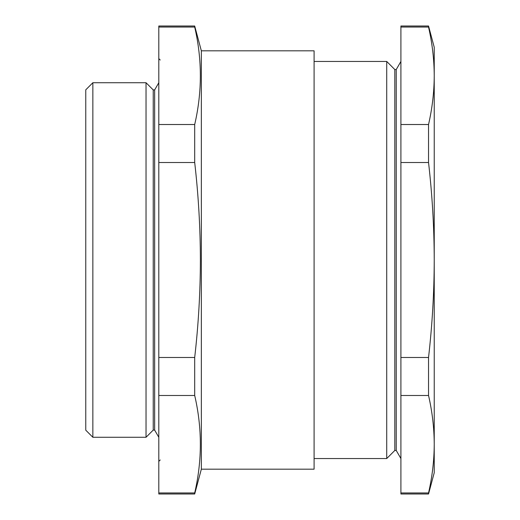 <?xml version="1.0" encoding="UTF-8"?>
<svg xmlns="http://www.w3.org/2000/svg" width="520" height="520" viewBox="0 0 520 520"><rect width="100%" height="100%" fill="white"/><g stroke="black" fill="none" stroke-linecap="round" stroke-linejoin="round"><path stroke-width="0.78" d="M92.853 437.275L85.767 430.183L85.767 89.817L92.853 82.725L92.853 437.275L146.035 437.275L146.035 82.725L92.853 82.725M146.035 82.725L153.231 89.921L153.231 430.079L154.648 430.079L158.802 437.275M153.231 89.921L154.648 89.921L154.648 430.079M201.344 469.183L314.093 469.183L314.093 50.817L201.344 50.817L201.344 469.183L194.694 494L194.694 492.966L158.802 492.966L158.802 494L194.694 494M194.694 492.966C202.241 460.473 202.241 427.979 194.694 395.486L194.694 357.487C198.425 324.954 200.323 292.461 200.395 260C200.317 227.422 198.419 194.928 194.694 162.513L194.694 124.514C202.241 92.02 202.241 59.527 194.694 27.034L194.694 26L158.802 26L158.802 492.966M194.694 395.486L158.802 395.486M194.694 357.487L158.802 357.487M194.694 162.513L158.802 162.513M194.694 124.514L158.802 124.514M194.694 27.034L158.802 27.034M394.817 69.543L386.724 61.458L386.724 458.543L394.817 450.457L394.817 69.543L396.234 69.543L396.234 450.457L400.907 458.543M428.538 26L400.907 26L400.907 27.034L428.538 27.034L428.538 26L434.232 47.275L434.232 472.726L428.538 494L400.907 494L400.907 492.966L428.538 492.966L428.538 494M428.538 27.034C432.263 43.277 434.161 59.527 434.232 75.77C434.161 92.02 432.263 108.27 428.538 124.514L428.538 162.513C432.257 194.928 434.161 227.422 434.232 260C434.161 292.461 432.263 324.954 428.538 357.487L428.538 395.486L400.907 395.486L400.907 492.966M428.538 357.487L400.907 357.487L400.907 395.486M428.538 124.514L400.907 124.514L400.907 357.487M428.538 162.513L400.907 162.513M400.907 27.034L400.907 124.514M428.538 395.486C432.263 411.729 434.161 427.979 434.232 444.229C434.161 460.473 432.263 476.723 428.538 492.966M154.648 89.921L158.802 82.725M153.231 430.079L146.035 437.275M201.344 50.817L194.694 26M160.219 60.034L158.802 58.617M160.219 459.966L158.802 461.383M396.234 69.543L400.907 61.458M314.093 61.458L386.724 61.458M314.093 458.543L386.724 458.543M394.817 450.457L396.234 450.457"/></g></svg>
